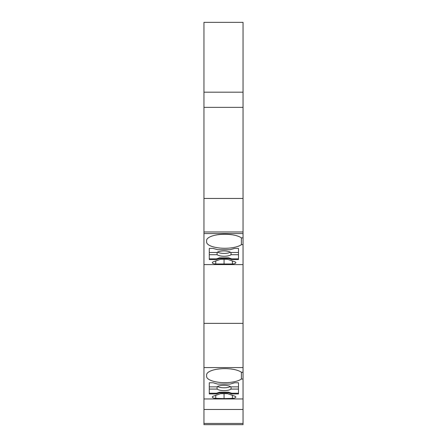 <?xml version="1.0" encoding="UTF-8"?>
<svg xmlns="http://www.w3.org/2000/svg" width="447" height="447" viewBox="0 0 447 447"><rect width="100%" height="100%" fill="white"/><g stroke="black" fill="none" stroke-linecap="round" stroke-linejoin="round"><path stroke-width="0.67" d="M243.045 237.888L243.045 244.638L241.391 244.638L241.391 237.888L243.045 237.888L243.045 107.364L203.955 107.364L203.955 198.451L243.045 198.451M243.045 233.574L203.955 233.574L203.955 198.451M213.146 248.403L217.672 249.7L230.088 249.7L234.614 248.403L238.491 248.403L238.491 252.494L230.836 252.494A7.588 2.598 180 0 0 223.88 250.935A7.588 2.598 180 0 0 216.924 252.494L209.269 252.494L209.269 248.403L213.146 248.403M243.045 423.46L203.955 423.46L203.955 424.65L243.045 424.65L243.045 409.469L203.955 409.469L203.955 423.46M243.045 379.017L241.391 379.017L241.391 372.267L243.045 372.267L243.045 398.959L203.955 398.959L203.955 409.469M203.955 107.364L203.955 92.183L243.045 92.183L243.045 107.364M243.045 92.183L243.045 22.35L203.955 22.35L203.955 92.183M203.955 323.371L243.045 323.371L243.045 264.585L203.955 264.585L203.955 367.563L243.045 367.563L243.045 372.267M243.045 398.959L243.045 409.469M234.614 382.777L238.491 382.777L238.491 386.867L230.836 386.867A7.588 2.598 180 0 0 223.88 385.314A7.588 2.598 180 0 0 216.924 386.867L209.269 386.867L209.269 382.777L213.146 382.777L217.672 384.079L230.088 384.079L234.614 382.777M209.269 382.777L209.269 393.941L216.477 393.941L219.516 392.907L228.624 392.907L231.658 393.941L238.491 393.941L238.491 382.777M224.07 398.623L215.739 398.35A3.794 1.296 -0 0 1 212.303 397.059A3.794 1.296 -0 0 1 213.415 396.143L220.6 393.684L227.54 393.684L234.725 396.143A3.794 1.296 180 0 1 235.837 397.059A3.794 1.296 180 0 1 232.401 398.35L224.07 398.623L224.07 393.684M241.391 372.267A18.215 6.23 180 0 0 220.947 368.775A18.215 6.23 180 0 0 206.609 374.86L206.609 376.419A18.215 6.23 180 0 0 220.947 382.509A18.215 6.23 180 0 0 241.391 379.017M203.955 367.563L203.955 398.959M243.045 367.563L243.045 323.371M215.739 263.976L232.401 263.976A3.794 1.296 180 0 0 235.837 262.685A3.794 1.296 180 0 0 234.725 261.763L227.54 259.31L220.6 259.31L213.415 261.763A3.794 1.296 -0 0 0 212.303 262.685A3.794 1.296 -0 0 0 215.739 263.976L215.739 260.97M209.269 248.403L209.269 259.567L216.477 259.567L219.516 258.528L228.624 258.528L231.658 259.567L238.491 259.567L238.491 248.403M243.045 244.638L243.045 264.585M241.391 237.888A18.215 6.23 180 0 0 220.947 234.401A18.215 6.23 180 0 0 206.609 240.486L206.609 242.045A18.215 6.23 180 0 0 220.947 248.13A18.215 6.23 180 0 0 241.391 244.638M203.955 233.574L203.955 264.585M230.434 386.599A7.588 2.598 -0 0 1 217.516 386.493M231.026 386.867L231.026 389.074A7.588 2.598 -0 0 1 224.07 390.633A7.588 2.598 -0 0 1 217.113 389.074L217.113 386.733M228.624 392.907L228.624 392.192L219.516 392.192L216.477 393.231L216.477 393.941M216.477 393.231L209.269 393.231M219.516 392.192L219.516 392.907M238.491 393.941L238.491 393.231L231.658 393.231L231.658 393.941M231.658 393.231L228.624 392.192M238.491 389.074L231.026 389.074M217.113 389.074L209.269 389.074M206.609 376.419L206.609 374.86M238.491 254.701L231.026 254.701A7.588 2.598 -0 0 1 224.07 256.26A7.588 2.598 -0 0 1 217.113 254.701L209.269 254.701M238.491 259.567L238.491 258.852L231.658 258.852L228.624 257.818L219.516 257.818L216.477 258.852L209.269 258.852M216.477 258.852L216.477 259.567M219.516 257.818L219.516 258.528M228.624 258.528L228.624 257.818M231.658 258.852L231.658 259.567M231.026 252.494L231.026 254.701M230.434 252.225A7.588 2.598 -0 0 1 217.516 252.119M217.113 252.354L217.113 254.701M224.07 264.244L224.07 259.31M206.609 242.045L206.609 240.486L206.609 242.045M203.955 231.976L243.045 231.976M232.401 398.35L232.401 395.344M215.739 398.35L215.739 395.344M232.401 263.976L232.401 260.97"/></g></svg>
